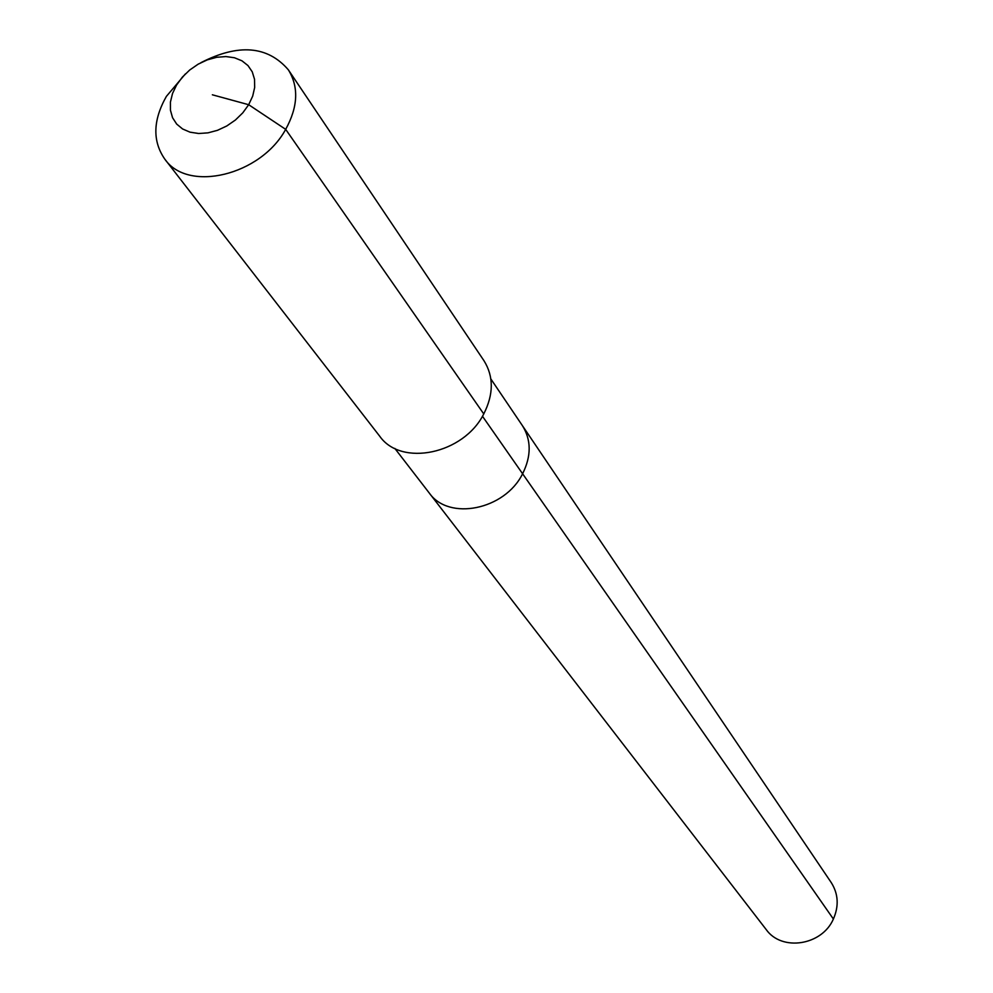 <?xml version="1.0" encoding="UTF-8"?>
<svg xmlns="http://www.w3.org/2000/svg" width="993" height="993" viewBox="0 0 993 993"><rect width="100%" height="100%" fill="white"/><g stroke="black" fill="none" stroke-linecap="round" stroke-linejoin="round"><path stroke-width="1.49" d="M490.877 378.991L831.24 882.578C838.353 893.861 839.06 906.001 833.388 919.021C821.993 945.535 781.764 951.691 766.211 929.585L429.212 492.962C448.724 521.151 504.854 509.943 522.603 473.76C504.854 509.943 448.724 521.151 429.212 492.962L394.829 448.414M482.461 416.228L522.603 473.76C531.429 456.01 531.354 439.961 522.38 425.612C531.354 439.961 531.429 456.01 522.603 473.76L833.388 919.021M200.983 62.633C238.531 43.419 267.663 45.815 288.355 69.82L484.001 360.757C493.782 376.533 493.707 394.258 483.765 413.932C463.694 454.149 401.135 467.107 379.674 436.163L164.801 159.128C152.376 141.192 152.897 120.277 166.365 96.408L185.381 73.916M288.355 69.82C298.93 86.974 298.049 106.822 285.686 129.363C260.687 175.463 187.888 192.853 164.801 159.128M212.353 94.794L248.672 104.712L242.801 112.83L235.391 120.029L226.801 125.962L217.492 130.319L207.934 132.863L198.625 133.496L190.023 132.168L182.588 128.966L176.667 124.063L172.559 117.72L170.448 110.248L170.436 102.031L172.521 93.491L176.58 85.026L182.414 77.069L189.713 70.007L198.153 64.173L207.289 59.865L216.697 57.284L225.907 56.564L234.472 57.755L241.957 60.809L247.977 65.575L252.247 71.819L254.518 79.241L254.667 87.483L252.694 96.122L248.672 104.712L285.686 129.363L483.765 413.932"/></g></svg>
